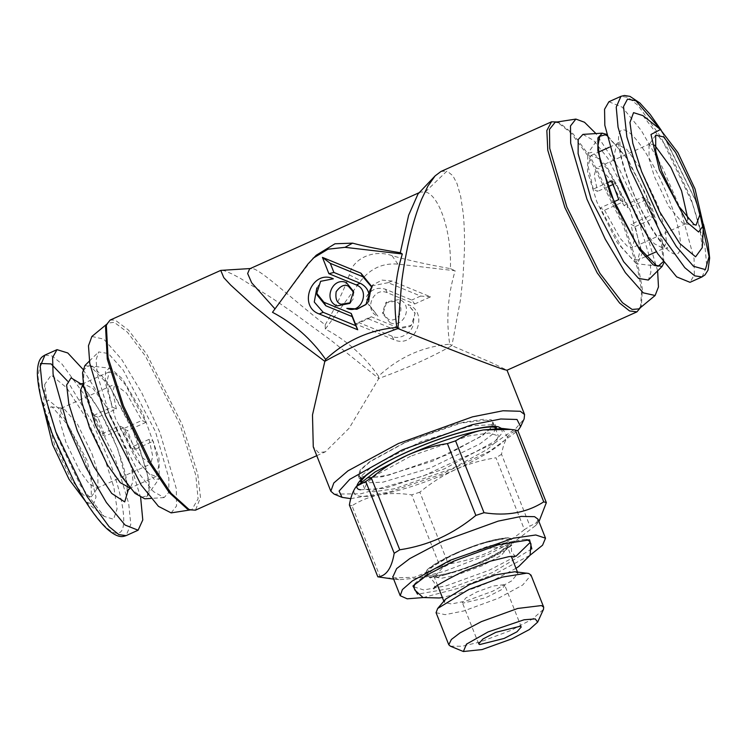 <?xml version="1.0" encoding="UTF-8"?>
<svg xmlns="http://www.w3.org/2000/svg" width="747" height="747" viewBox="0 0 747 747"><rect width="100%" height="100%" fill="white"/><g stroke="black" fill="none" stroke-linecap="round" stroke-linejoin="round"><path stroke-width="0.56" stroke-dasharray="3.73 2.8" d="M378.514 376.189C364.368 355.992 346.645 340.287 325.337 329.082L360.848 280.751C370.512 268.434 382.856 262.888 397.89 264.111L455.166 270.769C447.817 295.046 446.006 319.529 449.722 344.208C422.746 346.552 399.01 357.206 378.514 376.189L378.785 378.496L330.613 339.988L293.73 313.021L272.132 298.193L240.59 278.482L232.205 274.009L224.744 270.834L221.485 270.237M325.337 329.082L325.188 324.88C292.282 299.136 264.457 273.094 253.952 268.911L250.301 268.537M325.188 324.88C336.421 305.859 344.46 289.182 349.297 274.849C352.687 258.406 373.873 248.984 392.007 255.661C408.6 260.376 428.068 264.699 450.413 268.631C451.72 228.778 437.985 194.239 425.314 191.942L420.542 192.072L418.021 193.94M316.196 255.269L309.874 262.337L274.989 308.894M249.629 268.836L251.132 268.49M398.534 327.952L371.194 316.728L355.311 323.862L393.818 339.67C414.996 349.605 429.992 312.311 407.955 304.515L415.117 313.357L411.289 325.421L398.534 327.952L394.556 329.614L410.131 326.523L413.399 322.106L415.005 312.806L407.955 304.515M389.999 322.657C403.968 329.231 413.875 304.608 399.328 299.472L386.703 301.975L382.912 313.908L389.999 322.657M414.678 303.982L430.561 296.848L392.054 281.04L382.034 280.088L372.921 284.84L367.179 302.927L377.907 316.205C363.21 311.013 373.22 286.12 387.338 292.759L414.678 303.982L411.765 300.042L385.443 289.238C377.422 286.745 371.138 289.248 366.59 296.746L366.964 301.891L377.907 316.205M450.413 268.631L455.166 270.769M449.722 344.208L451.898 345.656L460.525 299.407L463.047 275.998L464.354 252.803C464.783 237.891 464.363 224.445 463.112 212.475L460.638 196.256L457.024 183.641L452.906 175.769L446.986 171.016L425.314 191.942M275.073 308.969L272.487 312.302M440.954 171.483L446.986 171.016M355.311 323.862L359.372 322.788L368.234 318.801L371.194 316.728M368.234 318.801L394.556 329.614M393.818 339.67L391.923 336.15C399.906 340.912 413.931 331.743 413.399 322.106M391.923 336.15L359.372 322.788M395.35 301.125L385.545 303.067L382.604 312.339L388.104 319.137C398.973 324.179 406.611 305.178 395.35 301.125M392.054 281.04L388.076 282.693L420.626 296.064L430.561 296.848M420.626 296.064L411.765 300.042M388.076 282.693L371.754 285.933L366.59 296.746M316.765 455.679L325.412 451.795L349.176 428.18L378.785 378.496C406.312 368.551 430.683 357.608 451.898 345.656L492.32 363.014L507.026 370.223M110.098 320.089L115.15 320.061L128.596 330.174L146.935 354.498L182.147 424.445L197.74 473.934L200.495 497.539L195.471 510.164M640.515 307.577L641.598 290.648L637.574 268.687L623.586 226.164L589.327 157.71L571.24 133.19L557.141 121.976M325.412 451.795L318.539 452.645L313.273 446.865M334.152 494.122L360.922 493.776L423.204 476.016L494.859 442.915L515.635 428.657L524.133 418.908M105.56 327.037L108.063 323.096L114.244 322.312L127.476 332.247L145.506 356.179L180.148 424.978L195.854 475.419L198.076 498.819L191.867 509.687L187.264 508.94M353.695 292.292L353.331 298.744L350.362 302.778M317.073 294.962L317.494 287.1L321.145 280.807M316.831 287.968L317.494 287.1M368.738 301.237L365.946 304.561M371.81 287.193L368.542 301.919M638.946 308.875L641.449 304.935L642.345 288.753L638.377 267.155L624.623 225.333L590.924 158L573.136 133.872L559.746 123.031L555.142 122.284M350.773 498.641L389.159 492.086L441.169 474.345L489.434 451.337L517.839 430.748M91.89 336.467L103.777 339.138L121.621 359.307L141.762 392.819L160.054 432.793L176.329 488.762L176.516 506.036L171.138 512.89M657.621 270.881L641.57 216.509L619.506 169.494L595.938 133.564M110.052 416.686L139.25 473.822L153.49 491.629L164.079 497.577L168.831 492.357L168.878 478.229L155.432 431.57L123.218 370.064L108.352 353.518L98.651 351.921L96.092 359.867L97.287 374.396L110.052 416.686M582.931 134.395L593.566 140.389L607.871 158.317L637.135 215.743L649.75 257.743L650.908 272.151L648.359 280.05M84.887 365.554L93.767 367.02L107.363 382.156L136.832 438.424L149.129 481.105L149.092 494.028L144.741 498.809M663.99 262.608L662.365 240.823L651.851 207.582L628.442 160.278L606.349 134.301M361.221 477.8L358.243 475.531L360.325 469.742L370.223 461.272L405.49 442.159L457.341 423.484L490.863 419.571L493.851 421.84L492.245 427.023L482.123 435.921L432.821 461.067L382.147 476.801L361.221 477.8M141.967 497.185L147.234 495.719L149.008 486.558L146.776 470.713L131.817 427.237L109.426 385.835L90.182 366.049L88.846 365.741L83.888 369.728L83.617 382.735L96.615 427.191L120.547 474.13L132.452 489.901L141.967 497.185M606.592 135.45L624.903 155.488L645.679 193.734L660.469 234.661L663.28 261.665M405.107 442.56L463.271 422.26L483.916 419.272L492.88 422.223L490.882 427.863L481.787 435.772L446.977 454.811L388.823 475.111L368.178 478.099L359.204 475.148L361.203 469.508L370.297 461.599L405.107 442.56M110.752 368.439L109.622 368.178L105.514 371.222L105.122 382.175L115.449 418.451L136.066 459.498L154.741 479.817L159.204 478.575L158.99 458.107L143.079 413.754L122.536 378.972L110.752 368.439M636.155 263.495L617.414 242.943L596.834 201.821L587.544 171.567L587.805 153.387L592.38 152.183L606.443 165.853L630.076 209.842L642.196 253.27L637.387 263.794L636.155 263.495M410.533 456.249L375.722 475.288L366.628 483.206L364.629 488.846L373.593 491.787L394.239 488.809L452.402 468.509L487.212 449.47L496.307 441.552L498.305 435.921L489.332 432.971L468.686 435.959L410.533 456.249M119.464 425.949L140.212 463.71L149.605 474.186L156.226 476.399L158.85 465.297L153.238 441.206L149.092 439.329L152.733 456.268L150.67 464.027L138.998 455.091L123.619 427.826L119.464 425.949L100.948 434.268L105.094 436.145L123.619 427.826M116.392 408.926L112.76 391.988L114.823 384.229L126.495 393.165L141.874 420.43L146.02 422.307L125.281 384.556L115.878 374.07L109.267 371.857L106.634 382.959L112.246 407.05L116.392 408.926L97.876 417.246L105.094 436.145M593.23 189.122L588.113 166.133L590.784 155.572L597.572 157.925L607.218 168.85L628.292 207.778L623.978 205.481L608.329 177.31L601.298 169.55L596.339 167.944L594.257 175.312L597.535 191.409L593.23 189.122L606.629 183.099M604.547 210.196L620.197 238.377L627.228 246.127L632.186 247.743L634.278 240.375L630.991 224.277L635.295 226.565L640.412 249.554L637.742 260.115L630.963 257.762L621.308 246.837L600.243 207.909L604.547 210.196L623.063 201.886L616.06 183.09L612.97 184.481M502.376 428.47L507.54 437.051C500.593 445.987 483.328 456.8 455.745 469.48C427.555 481.992 402.194 490.434 379.663 494.813C358.429 498.389 350.334 496.017 355.395 487.716L356.375 486.428M149.092 439.329L130.576 447.649L134.721 449.517L153.238 441.206M97.876 417.246L93.73 415.369L100.948 434.268M134.721 449.517L127.504 430.627L123.348 428.75L141.874 420.43M130.576 447.649L123.348 428.75M92.152 454.176L97.782 472.3L97.997 487.277L96.961 488.164L89.481 484.233L79.696 470.834L65.923 442.327L59.433 419.627L61.105 408.338L63.869 408.572L77.585 424.38L92.152 454.176M146.02 422.307L127.504 430.627M93.73 415.369L112.246 407.05M623.978 205.481L642.504 197.171L646.809 199.458L628.292 207.778M646.809 199.458L653.821 218.245L649.507 215.958L630.991 224.277M611.746 180.802L616.06 183.09M607.937 186.741L597.535 191.409M642.504 197.171L649.507 215.958M654.689 145.189L650.049 143.807L649.012 144.694L649.087 159.008L654.363 176.469L668.752 206.499L682.693 223.176L685.905 223.633L687.959 219.235M635.295 226.565L653.821 218.245M623.063 201.886L618.759 199.589M613.903 201.774L600.243 207.909M535.58 525.599L539.278 521.238L529.968 526.149L501.526 454.297C502.834 446.827 504.832 441.075 507.54 437.051C510.313 433.204 513.759 431.112 517.904 430.767M380.428 577.571L351.977 505.728C360.484 500.359 369.718 496.718 379.663 494.813C389.673 493.095 400.355 493.113 411.7 494.878L440.142 566.721L448.312 564.004L419.861 492.161C431.168 482.833 443.13 475.269 455.745 469.48C468.565 463.803 481.974 459.909 495.961 457.78L524.413 529.632L529.968 526.149M351.977 505.728L349.372 504.963M419.861 492.161L411.7 494.878M501.526 454.297L495.961 457.78M84.691 459.153L91.097 479.77L91.349 496.792L83.561 495.168L71.852 480.246L54.858 445.679L47.192 417.601L50.927 406.807L52.523 407.283L68.126 425.267L84.691 459.153M140.66 497.67L127.214 453.326L106.261 406.994L83.02 369.363M43.522 407.666L43.559 406.611L48.266 399.934L59.499 409.16L86.951 460.171L96.027 497.035L93.506 504.552L85.784 501.76M608.898 101.751L622.242 107.194L641.318 130.51L662.113 166.805L680.246 208.422L694.066 258.733L694.346 274.784L690.004 282.319M393.66 579.149L398.842 579.737L418.927 577.945L444.876 571.147L488.099 554.591L517.129 539.623L535.562 525.608L537.989 519.174M524.413 529.632C513.236 538.876 501.274 546.431 488.529 552.304C475.858 557.944 462.449 561.837 448.312 564.004M57.23 436.734L80.564 485.625L104.066 516.345L113.591 519.268L117.064 508.903L113.852 487.184L104.552 458.107L86.484 418.591L66.716 387.824L51.244 375.106L44.764 384.313L47.603 406.331L57.23 436.734M642.943 115.626L667.043 147.383L690.686 197.628L699.64 226.63L702.245 247.659M423.101 597.572L457.155 588.617L495.625 573.603L530.109 555.198M531.855 548.924L492.282 572.632L449.246 588.608L417.536 594.192M413.969 586.881L423.792 589.971L446.482 585.732L489.453 570.138L516.121 556.113M414.8 584.061L416.051 582.352L433.073 569.802L454.4 559.017L488.603 545.992L524.814 539.278L526.915 539.67M529.446 541.155L529.912 542.677M398.842 579.737L392.819 577.02M440.142 566.721L414.342 577.272L384.966 578.159M483.122 562.211L438.358 577.02L424.249 576.871L427.219 569.653L454.904 553.611L479.938 543.891L507.997 537.672L514.944 541.444L504.916 550.66L483.122 562.211M445.567 599.178L444.344 602.437L451.384 603.968L465.913 601.064L492.675 591.232L511.555 580.961L517.96 573.285L514.832 571.754M436.071 612.689L445.156 614.669L463.896 610.925L498.408 598.254L522.741 584.994L531.005 575.106M450.404 646.192L462.262 646.23L480.19 641.962L511.107 630.328L532.471 619.067L543.489 609.337M503.842 584.724L504.851 585.461L501.153 589.897L485.709 597.768L463.233 603.072L462.225 602.334L465.932 597.899L476.866 591.941L493.169 586.031L503.842 584.724M397.89 264.111L392.007 255.661M349.297 274.849L360.848 280.751M307.988 263.971L309.874 262.337M385.443 289.238L387.338 292.759M360.512 489.771L385.116 488.267L444.362 468.892L494.906 441.253L502.432 432.765L501.47 428.386M496.064 428.348L492.348 434.362L479.938 443.877L429.833 468.173L382.716 482.217L363.257 482.936L361.072 481.796M360.596 481.255L361.875 475.484L371.997 466.595L421.308 441.449L471.973 425.715L492.899 424.707L496.055 427.629M109.267 371.857L83.225 383.556L93.142 388.655L105.953 406.209L123.993 443.531L131.808 469.387L133.041 481.516L130.174 488.09M641.813 227.004L654.297 243.746L663.672 248.462L666.399 242.215L665.344 230.627L658.023 205.686L639.824 167.459L626.705 149.279L616.714 143.928L614.127 155.469L618.236 174.518M81.227 384.079L100.023 410.971L117.849 449.096L128.465 489.248M670.517 203.249C658.639 170.774 637.621 136.122 626.677 130.968C615.098 124.142 615.92 148.037 628.386 180.821C640.263 213.297 661.291 247.948 672.235 253.102C683.804 259.937 682.982 236.033 670.517 203.249M44.969 355.058L52.159 356.058L61.898 363.957L84.019 394.276L115.178 458.742L128.68 503.394L130.809 524.357L126.075 535.627M702.049 276.913L706.755 266.1L704.925 246.09L692.282 203.016L660.862 137L638.199 105.588L628.236 97.399L620.934 96.344M40.487 363.481L37.938 376.152L40.627 395.452L52.785 434.726C61.161 459.088 92.142 521.892 113.385 532.443C133.741 540.679 119.623 485.494 108.987 460.115L92.693 423.138L67.454 381.007M660.74 129.801L695.289 200.075L699.519 212.064M455.343 553.415C430.748 565.134 421.383 572.781 427.265 576.348C434.035 578.757 460.694 571.623 482.861 561.464C507.456 549.745 516.821 542.107 510.948 538.54C504.169 536.131 477.51 543.256 455.343 553.415M456.053 553.62C477.081 543.993 502.357 537.224 508.782 539.511C514.356 542.901 505.476 550.147 482.151 561.258C461.123 570.895 435.846 577.655 429.422 575.367C423.848 571.987 432.728 564.741 456.053 553.62M459.452 558.821L442.859 567.58L434.175 576.768L441.216 578.299L455.754 575.395L482.515 565.572L501.386 555.292L507.792 547.626L506.055 546.356L487.632 548.606L459.452 558.821M420.542 192.072L419.235 192.651M415.117 313.357L415.005 312.806M411.289 325.421L410.131 326.523M386.703 301.975L385.545 303.067M382.912 313.908L382.604 312.339M371.754 285.933L372.912 284.831M366.964 301.881L367.169 302.927M353.555 291.451L353.873 293.011M349.764 303.385L350.922 302.283M372.006 288.034L371.689 286.474M559.746 123.031L557.626 122.163M106.494 324.394L108.063 323.096M640.693 307.101L641.449 304.935M191.867 509.687L189.869 509.996M358.243 475.531L360.409 481.684M496.475 427.807L493.851 421.84M89.388 361.09L98.651 351.921M164.079 497.577L151.071 498.408M88.846 365.741L109.622 368.178M147.234 495.719L159.204 478.575M599.776 136.253L587.805 153.387M658.163 266.231L637.387 263.794M364.629 488.846L361.651 481.311M360.371 478.089L359.204 475.148M492.88 422.223L494.906 427.349M495.317 428.386L498.305 435.921M156.226 476.399L130.174 488.099M96.961 488.164L150.67 464.046M61.105 408.338L114.814 384.21M590.784 155.572L598.552 152.089M609.421 147.206L616.714 143.928L619.823 140.959L620.299 151.258C621.653 159.494 624.511 169.513 628.89 181.344C639.217 211.13 661.328 245.735 667.949 248.107L663.672 248.462L656.38 251.739M650.049 143.807L596.339 167.926M685.905 223.633L632.195 247.761M645.511 256.623L637.742 260.115M127.186 491.003L126.701 480.657C125.253 471.917 122.144 461.244 117.382 448.658C106.905 419.814 86.652 387.478 79.051 383.865M91.349 496.792L97.997 487.277M50.927 406.807L62.468 408.161M655.661 135.17L649.012 144.694M696.083 225.164L684.541 223.811M104.066 516.345L86.596 502.432M43.559 406.611L44.764 384.313M703.487 224.305L695.541 200.336L661.226 130.211M416.051 582.352L412.942 586.003M529.595 539.82L524.833 539.278M515.99 568.318L491.815 581.11L477.819 586.937L459.181 593.323L442.373 597.469M438.358 577.02L429.525 577.758C429.413 576.787 430.944 578.299 434.119 582.287C434.866 585.256 434.782 587.403 433.867 588.729M516.205 556.132C515.253 556.338 513.721 554.834 511.611 551.603C511.2 546.533 511.284 544.386 511.863 545.161L504.916 550.66M427.219 569.653C433.008 564.667 442.299 559.251 455.082 553.424C476.885 543.891 494.523 538.634 507.997 537.672M437.611 585.443L434.175 576.768L432.728 575.106C433.185 575.563 436.453 575.349 442.541 574.443C454.223 572.118 467.333 567.72 481.89 561.268L500.406 551.463L507.717 545.422L507.792 547.616L511.228 556.3M444.344 602.437L443.849 601.204M517.466 572.053L517.96 573.285M521.275 626.957L504.851 585.461M478.659 643.83L462.225 602.334"/><path stroke-width="1.12" d="M418.021 193.94L408.646 215.22L400.299 252.729C380.27 249.526 364.368 246.333 352.584 243.148L334.983 243.774L316.196 255.269L307.988 263.971L272.487 312.302C293.776 323.507 311.499 339.213 325.655 359.419C346.16 340.436 369.896 329.772 396.862 327.429L397.936 328.531L401.802 280.769C406.293 247.976 412.886 220.813 421.588 199.3L428.003 185.9L435.118 175.881L418.021 193.94M274.989 308.894L251.702 282.833L247.649 273.523L249.629 268.836L419.235 192.651M251.132 268.49L220.748 270.395L223.783 277.632L230.664 285.055L251.954 304.459L286.484 332.564L324.833 361.361L325.655 359.419M352.584 243.148L345.03 247.332L327.97 249.19L313.021 258.275M345.03 247.332L402.306 253.989L400.299 252.729M440.954 171.483L435.118 175.881M396.862 327.429C393.174 302.479 394.986 278.005 402.306 253.989M316.765 455.679L195.471 510.164L189.383 509.809L171.11 493.309L151.221 463.579L123.423 405.808L108.054 357.402L106.317 324.87L110.098 320.089L220.748 270.395M346.468 282.693L353.555 291.451L349.764 303.385L337.149 305.887C322.601 300.752 332.508 276.119 346.468 282.693M351.258 313.469L357.72 329.772L319.212 313.964C297.175 306.158 312.171 268.864 333.349 278.799L320.594 281.33L316.765 293.394L323.918 302.246L351.258 313.469L352.136 316.569L325.813 305.766L317.073 294.962L316.765 293.394M356.235 284.915L328.895 273.691L322.443 257.379L360.95 273.197L371.689 286.474L365.937 304.552L356.833 309.305L346.813 308.352C360.932 315.001 370.942 290.107 356.235 284.915L360.213 283.253C367.683 287.119 370.456 293.347 368.542 301.919M557.141 121.976L551.538 121.808L546.841 130.529L547.794 150.268L564.863 207.526L597.189 272.879L619.627 303.058L629.534 310.929L636.911 311.882L640.515 307.577M517.839 430.748L520.612 426.649L524.133 418.908L524.571 414.52L520.304 411.28L502.992 410.766L472.421 416.873L398.338 443.55L347.962 470.853L333.816 482.964L330.837 491.227L313.273 446.865L312.489 414.949L324.833 361.361C346.038 349.419 370.409 338.475 397.936 328.531C449.853 349.419 492.833 366.039 503.739 369.457L506.97 370.241L636.911 311.882M189.383 509.809L187.264 508.94L169.289 492.712L149.727 463.467L122.387 406.639L107.269 359.036L105.56 327.037L106.317 324.87M350.362 302.778L341.127 304.225C336.86 303.077 335.207 298.893 336.159 291.694C340.445 285.868 344.516 284.037 348.363 286.213L353.695 292.292M319.212 313.964L323.19 312.311L355.74 325.673L357.72 329.772M355.74 325.673L352.136 316.569M320.594 281.33L333.349 278.799M323.19 312.311L314.272 302.031L316.831 287.968M322.443 257.379L330.295 263.346L333.9 272.45L328.895 273.691M333.9 272.45L360.213 283.253M366.273 304.234L357.281 308.913L346.813 308.352M360.95 273.197L362.846 276.717L371.81 287.193M362.846 276.717L330.295 263.346M595.938 133.564L584.49 122.247L575.872 119.081L555.142 122.284L549.484 129.352L549.736 148.42L566.861 206.994L599.888 273.253L622.522 302.731L632.149 309.454L638.946 308.875L655.119 295.504L658.471 286.951L657.621 270.881M520.612 426.649L517.008 419.478L500.733 419.002L471.992 424.735L402.362 449.815L349.745 479.35L339.091 491.04L342.023 497.353L350.773 498.641M330.837 491.227L334.152 494.122L342.023 497.353M189.869 509.996L171.138 512.89L158.467 506.354L141.183 485.064L105.439 415.463L89.761 363.387L88.473 345.758L91.89 336.467L106.494 324.394M575.872 119.081L570.493 125.935L570.68 143.209L586.955 199.178L605.247 239.152L625.379 272.664L643.232 292.833L655.119 295.504M662.122 266.418L648.359 280.05L638.61 278.426L623.68 261.758L591.391 199.944L578.113 153.593L578.187 139.577L582.931 134.395L602.269 133.162L597.927 137.906L597.861 150.726L610.01 193.128L639.544 249.675L653.205 264.924L662.122 266.418L663.99 262.608M151.071 498.408L144.741 498.809L135.048 493.365L122.032 477.081L95.317 424.8L83.636 386.124L82.553 372.828L84.887 365.554L89.388 361.09M606.349 134.301L602.269 133.162M663.28 261.665L658.163 266.231L656.697 265.876L637.434 245.922L615.098 204.529L600.214 161.175L598.002 145.376L599.776 136.253L605.163 134.834L606.592 135.45M356.375 486.428L375.218 471.861L407.19 455.278C435.38 442.766 460.74 434.324 483.262 429.945L502.376 428.47L510.761 429.422L483.262 429.945C473.327 431.841 464.102 435.482 455.577 440.861L484.028 512.703C506.858 516.326 526.766 512.713 543.741 501.853L515.299 430.011L510.761 429.422M613.903 201.774L618.759 199.589L611.746 180.802L606.629 183.099M612.97 184.481L607.937 186.741M687.959 219.235L681.591 190.961L670.825 167.281L654.689 145.189M515.299 430.011L517.904 430.767L546.346 502.619L543.741 501.853M475.858 515.421L447.416 443.578C433.428 445.698 420.019 449.601 407.19 455.278C394.575 461.067 382.623 468.621 371.315 477.959L399.757 549.801C413.903 547.635 427.312 543.732 439.983 538.101C452.729 532.228 464.69 524.665 475.858 515.421L484.028 512.703M447.416 443.578L455.577 440.861M365.759 481.432L356.45 486.344L355.395 487.716C352.696 491.731 350.688 497.474 349.372 504.963L377.823 576.815C386.171 576.198 391.633 568.355 394.201 553.284L365.759 481.432L371.315 477.959M692.721 187.796L675.568 152.397L663.588 136.925L655.661 135.17L655.754 151.454L661.749 171.315L678.127 205.472L693.972 224.436L696.083 225.164L699.864 214.8L692.721 187.796M83.02 369.363L67.772 352.967L57.005 349.652L52.607 357.496L53.084 374.275L67.893 426.537L85.989 467.342L106.429 502.563L125.066 525.048L138.111 530.211L142.78 519.959L140.66 497.67M85.784 501.76L69.023 479.247L52.607 444.652L43.522 407.666M690.004 282.319L676.661 276.876L657.584 253.56L636.789 217.274L618.656 175.648L604.837 125.337L604.556 109.286L608.898 101.751L620.934 96.344L616.228 107.148L618.049 127.158L630.701 170.241L662.122 236.257L684.784 267.669L694.738 275.858L702.049 276.913L690.004 282.319M659.405 170.073L687.109 222.307L698.622 232.018L703.45 225.361L695.055 189.047L677.903 152.584L660.413 129.539L650.982 134.479L659.405 170.073M530.109 555.198L542.565 545.207L545.515 538.185L537.989 519.174L534.553 516.672L521.313 516.41L498.193 521.117L442.579 541.276L409.814 558.569L396.629 568.616L392.819 577.02M546.346 502.619L538.961 521.621M703.45 225.361L702.245 247.659L695.588 256.828L679.733 243.447L659.638 211.7L641.561 171.474L632.793 143.284L629.954 122.433L633.549 112.638L642.943 115.626L660.413 129.539M545.515 538.185L535.767 534.983L513.329 538.223L450.114 560.287L412.279 580.979L402.39 589.588L400.215 595.714L407.18 598.814L423.101 597.572M417.536 594.192L412.942 586.003L427.863 574.536L453.448 561.268L497.978 544.862L529.595 539.82L531.855 548.924M394.201 553.284L399.757 549.801M442.373 597.469L439.264 597.983L423.035 597.544L414.753 589.962L413.969 586.881L414.8 584.061M526.915 539.67L529.446 541.155L530.986 543.937L530.062 555.282L518.801 566.431L515.99 568.318M529.912 542.677L516.121 556.113M393.66 579.149L377.823 576.815M537.672 622.111L543.489 609.337L543.704 607.19L531.005 575.106L528.755 573.472L514.832 571.754L495.793 574.826L469.62 584.49L445.567 599.178L437.658 608.488L436.071 612.689L448.779 644.773L450.404 646.192L463.392 651.524L482.086 649.573L511.826 638.862L529.334 629.581L537.672 622.111L535.216 618.899L524.058 619.777L488.099 631.925L466.455 644.147L463.392 651.524M526.971 573.126L502.423 577.086L468.668 589.551L437.658 608.488M543.704 607.19L541.463 605.556L517.699 608.46L481.376 621.625L459.965 632.924L451.365 639.488L448.779 644.773M479.667 644.568L478.668 643.821L482.945 638.993L495.793 632.345L520.267 626.219L521.266 626.957L516.989 631.794L504.141 638.433L479.667 644.568M325.813 305.766L323.918 302.246M501.47 428.386L499.407 427.387C495.756 424.081 459.638 428.591 407.937 451.59C356.833 474.775 351.277 488.986 360.512 489.771M361.072 481.796L360.596 481.255M496.055 427.629L496.064 428.348M130.174 488.09L120.323 482.721L107.577 465.157L89.64 428.022L81.862 402.325L80.583 390.205L83.225 383.556M618.236 174.518L622.363 186.713L641.813 227.004M128.465 489.248L124.712 501.909L111.695 493.412L93.842 466.651L77.258 430.767L68.845 404.015L66.623 385.013L71.068 377.861L81.227 384.079M138.111 530.211L126.075 535.627L118.885 534.628L109.146 526.728L87.016 496.419L55.857 431.943L42.355 387.282L40.226 366.319L44.969 355.058L57.005 349.652M67.454 381.007L51.095 363.91L40.487 363.481M699.519 212.064L709.08 256.566L705.392 269.592L693.468 266.259L676.352 246.538L659.442 218.722L636.948 169.027L626.873 136.925L623.53 106.55L627.508 99.108L635.968 100.808L660.74 129.801M551.538 121.808L440.889 171.511M507.008 370.167L524.571 414.52M360.409 481.684L365.89 475.634C376.329 467.566 389.831 459.816 406.387 452.402C429.908 441.841 451.748 434.268 471.917 429.684C493.216 425.323 494.981 427.657 495.952 427.592L496.475 427.807L495.887 426.976M361.651 481.311L360.371 478.089M494.906 427.349L495.317 428.386M598.552 152.089L609.421 147.206M656.38 251.739L645.511 256.623M130.295 488.043L127.186 491.003M79.051 383.865L83.337 383.51M126.075 535.627C123.087 536.523 118.801 539.017 107.307 529.137C95.588 518.241 83.431 499.183 74.186 481.862L52.551 434.511C42.878 409.011 37.808 388.636 37.35 373.379C37.602 358.243 42.308 356.683 44.969 355.058M661.226 130.211L650.198 114.44L639.834 102.955L629.973 96.382L624.464 95.476L620.934 96.344M702.04 276.913L705.028 274.859L708.007 270.171L709.65 258.042L708.072 243.69L703.487 224.305M400.215 595.714L392.689 576.703M433.876 588.72L433.867 588.729C433.129 587.413 442.663 581.764 462.458 571.791L490.424 561.165L508.968 556.608L516.205 556.132M443.849 601.204L437.611 585.443M511.228 556.3L517.466 572.053"/></g></svg>
